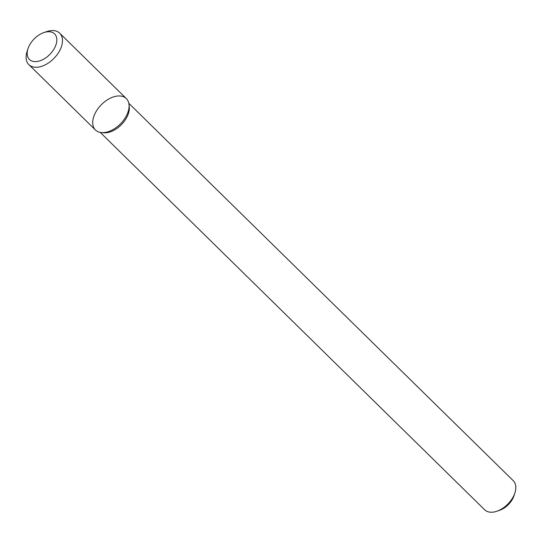 <?xml version="1.0" encoding="UTF-8"?>
<svg xmlns="http://www.w3.org/2000/svg" width="542" height="542" viewBox="0 0 542 542"><rect width="100%" height="100%" fill="white"/><g stroke="black" fill="none" stroke-linecap="round" stroke-linejoin="round"><path stroke-width="0.81" d="M116.503 96.164A22.019 13.53 -45.5 0 0 94.349 115.019A22.019 13.53 -45.5 0 0 101.449 132.587A22.019 13.53 -45.5 0 0 120.548 123.766A22.019 13.53 -45.5 0 0 129.01 104.511A22.019 13.53 -45.5 0 0 116.503 96.164M101.449 132.587L103.739 132.797A20.393 12.527 -45.5 0 0 121.422 124.626A20.393 12.527 -45.5 0 0 129.26 106.801L129.01 104.511M100.256 132.424L484.69 509.798A20.393 12.527 -45.5 0 0 496.967 511.208A20.393 12.527 -45.5 0 0 514.9 492.942A20.393 12.527 -45.5 0 0 513.26 480.693L128.82 103.319M496.967 511.208L499.67 510.273A16.314 10.02 -45.5 0 0 514.012 495.659L514.9 492.942M27.988 48.692L27.1 51.409A22.019 13.53 -45.5 0 0 28.868 64.633L95.467 130.005A22.019 13.53 -45.5 0 0 120.548 123.766A22.019 13.53 -45.5 0 0 126.32 98.576L59.722 33.204A22.019 13.53 -45.5 0 0 49.911 30.792A22.019 13.53 -45.5 0 0 46.463 31.68L43.766 32.622A17.94 11.023 -45.5 0 0 27.988 48.692A17.94 11.023 -45.5 0 0 37.242 61.47A17.94 11.023 -45.5 0 0 56.077 44.451A17.94 11.023 -45.5 0 0 46.571 31.897A17.94 11.023 -45.5 0 0 43.766 32.622M28.868 64.633A22.019 13.53 -45.5 0 0 53.949 58.401A22.019 13.53 -45.5 0 0 59.722 33.204"/></g></svg>
